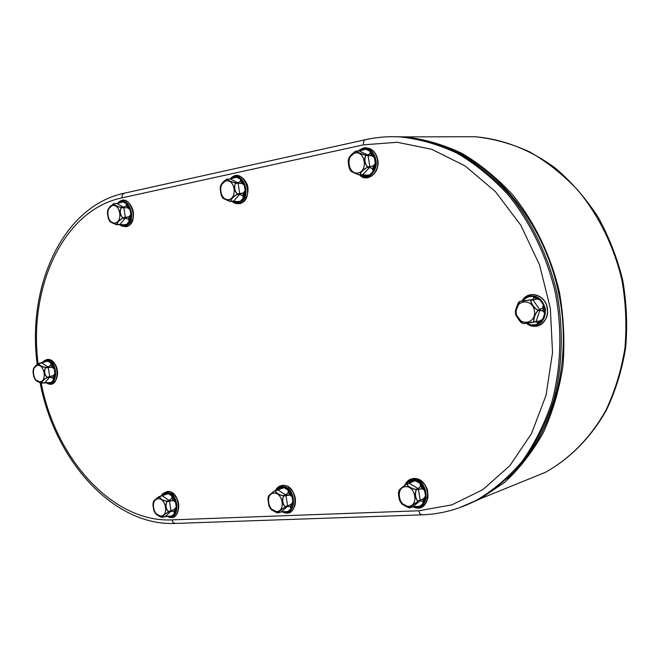 <?xml version="1.0" encoding="UTF-8"?>
<svg xmlns="http://www.w3.org/2000/svg" width="660" height="660" viewBox="0 0 660 660"><rect width="100%" height="100%" fill="white"/><g stroke="black" fill="none" stroke-linecap="round" stroke-linejoin="round"><path stroke-width="0.99" d="M355.129 153.013C345.163 155.075 348.191 175.065 358.141 172.92C368.181 170.973 365.128 150.736 355.129 153.013M534.452 310.959C532.496 297.429 514.115 299.896 516.236 313.261C518.092 326.65 536.506 324.464 534.452 310.959M405.57 486.667C395.414 487.072 398.401 506.822 408.54 506.335C418.778 506.047 415.759 486.057 405.57 486.667M273.941 493.094C265.039 493.449 267.886 511.937 276.763 511.508C285.73 511.261 282.868 492.558 273.941 493.094M115.219 222.998C122.983 221.504 120.219 203.742 112.497 205.516C104.791 207.1 107.531 224.672 115.219 222.998M228.863 199.576C237.658 197.868 234.754 178.951 226.009 180.956C217.28 182.754 220.151 201.457 228.863 199.576M158.144 498.754C150.282 499.059 152.988 516.442 160.842 516.054C168.762 515.848 166.031 498.275 158.144 498.754M37.529 365.376C30.575 366.209 33.181 382.734 40.12 381.81C47.124 381.051 44.5 364.361 37.529 365.376M356.689 151.008C357.596 152.353 360.451 153.664 365.244 154.96L367.719 154.91L370.375 153.376L367.785 154.984L359.155 150.967L356.45 151.008L359.725 150.892L365.698 149.135L370.095 151.156L370.375 153.376L371.959 155.719L374.492 157.641L375.367 163.416L373.502 165.899L369.79 166.716L373.461 165.808L372.694 168.737L373.139 171.295L369.6 174.991L366.465 175.255L362.736 174.619L366.498 175.197L363.025 176.327L359.42 174.834M369.781 166.848L367.331 166.93C364.518 163.16 363.94 159.332 365.599 155.43L365.326 155.034C360.434 153.929 357.472 152.584 356.45 151.008L348.868 158.128L348.455 159.621L350.113 169.917L350.79 170.907C352.564 172.334 355.567 173.654 359.783 174.85L359.725 174.85C362.356 176.203 351.384 172.07 350.955 171.13M349.676 156.733L354.387 151.981M359.312 174.809L351.219 171.319M367.133 167.516C362.926 169.983 360.64 172.384 360.277 174.71L362.736 174.619L369.592 167.434L367.199 167.409L369.674 167.326L372.62 168.803L369.608 167.434M362.637 174.669L360.178 174.768C360.319 172.276 362.662 169.818 367.199 167.409L367.339 166.798L369.79 166.716L368.099 155.496L365.64 155.545C364.287 159.34 364.856 163.086 367.339 166.798M537.653 310.852C534.74 314.886 533.528 318.549 534.022 321.849L539.954 320.933L536.135 321.478L539.831 310.39L537.661 310.712L539.863 310.25L543.254 310.975L544.747 313.599L542.875 319.242L537.809 322.806L536.91 324.456L531.638 325.083L526.928 323.235M523.099 323.548L533.957 321.956C533.181 318.549 534.418 314.803 537.661 310.712L537.587 310.175C533.296 307.329 531.011 304.021 530.731 300.259L530.83 300.349C531.349 303.905 533.577 307.139 537.529 310.043L539.731 309.581L542.784 307.783L539.756 309.721L533.016 299.921L530.83 300.349M533.981 297.751L532.645 296.315L527.464 297L522.151 300.935L519.907 301.373L532.364 299.599L534.088 297.734L532.505 299.607L519.816 301.422M530.17 300.019L519.643 301.463L515.41 312.659L515.592 313.921L522.902 323.598M515.617 310.39L517.786 303.971M519.989 321.247L516.673 316.478M535.689 321.832L523.132 323.59M407.055 484.226C408.111 486.601 411.007 488.317 415.742 489.39L418.085 488.524L420.593 486.164L418.151 488.623L409.39 483.384L406.948 484.192L412.714 481.495L415.775 480.843L420.247 483.483L420.593 486.164L422.202 488.664L424.693 490.438L425.552 496.138L423.72 498.729L420.139 500.247L423.679 498.638L422.887 501.344L423.25 503.39L419.636 506.393L413.036 506.715M420.131 500.371L417.813 501.262C415.123 498.217 414.546 494.431 416.097 489.901L415.833 489.481C410.8 488.573 407.839 486.808 406.948 484.192L406.543 484.217C402.831 486.692 400.356 488.713 399.11 490.281L398.788 491.304L400.158 501.534L401.057 502.953L410.091 507.705M399.292 489.959L406.486 484.234L399.185 490.091M407.253 507.07L402.699 504.438M401.387 503.398C400.777 503.778 410.503 508.984 409.72 507.771L412.879 506.773L410.289 507.746C411.04 506.154 413.498 504.133 417.673 501.699L417.615 501.79C413.457 504.446 411.122 506.393 410.594 507.647L412.937 506.74L416.518 506.641L413.226 506.74M416.147 490.025C414.892 494.398 415.453 498.102 417.821 501.138L420.139 500.247L418.465 489.167L416.097 489.901L422.202 488.664L418.489 489.159M275.492 490.809C276.103 493.045 278.66 494.662 283.165 495.66L285.664 494.835L288.329 492.608L285.739 494.917L277.976 490.001L275.401 490.776L284.221 487.608L288.173 490.099L288.329 492.608L289.765 494.959L292.149 496.609L292.966 501.955L291.209 504.372L287.587 505.808L291.209 504.372L290.507 506.814L291.027 508.728L287.892 511.533L281.465 511.846M291.167 504.298L292.858 501.922L292.058 496.675L289.748 495.049L283.486 496.138L283.247 495.742C278.446 494.901 275.83 493.243 275.401 490.776L275.047 490.792C271.615 493.02 269.428 494.893 268.471 496.403L268.092 497.706L269.329 506.764L270.361 508.456L278.553 512.82C278.85 511.343 280.995 509.47 285.004 507.177L284.947 507.268C280.987 509.751 278.957 511.574 278.858 512.729L281.358 511.871L284.98 511.764L282.018 511.764L287.892 511.533L290.92 508.728L290.507 506.814L287.496 506.327L287.611 505.923L285.12 506.773C282.34 503.935 281.795 500.395 283.486 496.138L283.528 496.254C282.134 500.362 282.661 503.827 285.12 506.649L287.587 505.808L286.003 495.437L283.528 496.254M268.727 495.949L274.766 490.908M274.758 511.698L272.464 510.287M281.3 511.904L278.553 512.82L281.333 511.88L287.413 506.426L284.947 507.268M116.028 224.507L110.492 221.851M120.004 224.367L123.841 224.788L117.01 224.623C117.546 225.613 107.893 220.894 109.758 221.174L116.993 224.623M122.595 218.361C118.767 220.555 117.035 222.61 117.398 224.515L120.079 224.326L125.268 218.179L122.636 218.27L125.342 218.089L128.568 219.211L129.269 221.397L126.588 224.557L121.498 225.596L119.097 224.474L120.359 225.209M117.398 224.515L117.331 224.565C116.721 222.519 118.495 220.423 122.636 218.27L122.735 217.849C119.806 214.64 119.279 211.274 121.16 207.751L121.201 207.859C119.617 211.274 120.128 214.566 122.735 217.734L129.129 216.744L125.408 217.676L123.882 207.702L121.201 207.859M114.163 203.692C114.287 205.021 116.531 206.233 120.879 207.339L123.585 207.182L126.464 205.722L123.626 207.248L116.845 203.544L114.097 203.676L117.43 203.453L123.057 201.828L126.522 203.692L126.464 205.722L127.743 207.801L130.061 209.476L130.853 214.541L129.129 216.744L128.568 219.211L125.293 218.179L125.441 217.552M123.626 207.248L120.945 207.405C116.465 206.464 114.13 205.227 113.932 203.692L107.976 209.558L107.506 211.637L108.826 219.648L109.758 221.174M109.288 207.454L110.839 205.664M229.903 201.267L223.129 198.181M227.246 179.091L220.712 185.493L220.267 187.283L221.752 196.391L222.56 197.645L230.571 201.341L233.219 201.185L235.315 202.026L234.564 202.529L231.775 201.341M236.981 194.576C232.972 196.903 230.992 199.114 231.033 201.218L237.394 201.605L233.549 201.118L239.572 194.436L237.031 194.477L239.621 194.337L242.797 195.599L243.383 197.95L240.322 201.358L235.315 202.026L233.945 201.218M233.549 201.118L230.95 201.267C230.67 199.015 232.7 196.754 237.031 194.477L237.146 194.032C234.25 190.567 233.706 186.978 235.496 183.282L235.537 183.389C234.044 186.986 234.589 190.493 237.146 193.908L243.466 192.951L239.737 193.9L238.128 183.282L235.537 183.389M237.847 182.795L235.257 182.911C230.579 181.888 227.956 180.601 227.395 179.041L227.634 179.041C228.104 180.378 230.62 181.648 235.183 182.837L237.798 182.729L240.595 181.228L237.847 182.795L230.233 178.942L236.61 177.169L240.496 179.107L240.595 181.228L242.005 183.43L244.431 185.221L245.256 190.624L243.466 192.951L242.797 195.599L239.596 194.436L239.761 193.776M227.576 179.025L226.958 179.14M221.702 183.826L224.928 180.378M159.745 496.592C160 498.712 162.277 500.247 166.576 501.179L169.174 500.387L171.938 498.284L169.216 500.47L162.319 495.825L159.662 496.567L168.407 493.564L171.93 495.916L171.938 498.284L173.225 500.494L175.519 502.045L176.294 507.061L174.603 509.347L170.989 510.7L174.603 509.347L174.009 511.64L174.652 513.431L171.905 516.054L165.66 516.359M170.981 510.815L168.415 511.615C165.586 508.959 165.074 505.634 166.864 501.625L166.65 501.254C162.055 500.462 159.728 498.902 159.662 496.567L153.458 501.781L153.054 503.365L154.168 511.343L155.306 513.307L162.64 517.283C162.583 515.914 164.472 514.157 168.316 512.003L168.275 512.086C164.488 514.42 162.715 516.128 162.954 517.201L167.219 516.318M153.805 501.179L158.879 496.774M162.929 517.217L165.478 516.417L162.954 517.201M166.898 501.732C165.396 505.601 165.907 508.86 168.424 511.5L170.989 510.7L169.471 500.957L166.864 501.625L173.217 500.585L169.496 500.948M39.179 363.47C39.105 365.137 41.143 366.448 45.284 367.405L47.99 366.927L50.861 365.219L48.056 367.001L41.869 363.016L39.105 363.454L45.317 361.663L41.893 363.008M49.714 376.819L53.32 375.589L47.033 377.305C44.146 374.558 43.642 371.39 45.54 367.818L45.342 367.471C40.92 366.638 38.841 365.302 39.105 363.454L33.536 368.593L33.082 370.681L34.172 377.701L35.294 379.682L42.075 383.105M34.361 367.24L36.993 364.485M38.602 382.132L37.142 381.233M44.905 382.585L42.149 383.097C41.44 381.579 43.04 379.78 46.951 377.685L46.909 377.767C43.271 379.912 41.72 381.678 42.265 383.048L48.625 382.693L44.962 382.544M35.516 379.987C36.506 381.191 38.602 382.239 41.794 383.138L42.265 383.048M45.573 367.917C43.972 371.374 44.459 374.467 47.033 377.198L49.714 376.712L48.254 367.447L45.54 367.818L52.033 367.249L54.244 368.767L54.994 373.535L53.353 375.655L52.858 377.908L53.617 379.764L51.216 382.478L46.621 383.031L45.589 382.528L46.357 382.932M370.285 153.351L369.988 151.198L365.665 149.209L359.601 150.909M362.67 149.845L359.18 150.967M359.898 150.777L358.619 150.958M360.277 174.71L362.266 174.751L364.097 175.742L362.191 174.751M373.461 165.808L375.251 163.375L374.393 157.707L371.959 155.719L367.719 154.91M371.951 155.81L368.099 155.496M543.205 311.075L542.784 307.783L543.436 304.747L539.921 299.863L536.704 299.013L539.987 299.772L543.436 304.747L544.747 313.599L543.205 311.075L539.847 310.39M536.737 299.096L533.041 299.912L536.704 299.013L532.645 296.315M524.865 298.963L527.464 296.934L532.727 296.233L539.921 299.863M522.654 300.778L524.799 298.963L522.844 300.679M528.577 323.928L531.63 325.025L536.811 324.398L537.809 322.806L535.796 321.783L536.225 321.362M537.702 322.822L535.771 321.791M420.502 486.131L420.139 483.541L415.742 480.942L410.305 481.618L408.796 483.409M412.764 481.553L409.406 483.376M408.977 483.334L410.305 481.618L409.093 481.189L405.017 485.075M409.315 483.161L406.486 484.234M413.152 506.682L413.779 506.558M416.551 506.599L419.578 506.335L423.134 503.382L422.804 501.394L419.95 500.899L417.615 501.79M422.804 501.394L420.016 500.808L412.937 506.74M288.238 492.574L288.065 490.141L284.188 487.707L279.254 488.334L277.464 490.009M281.408 488.268L277.976 490.001M277.852 489.868L279.254 488.334L278.355 487.913L275.352 490.652M278.289 489.629L274.981 490.817M290.433 506.872L287.413 506.426M289.748 495.049L285.739 494.917L283.165 495.66M119.13 224.474L121.424 225.53L122.009 225.159L120.103 224.326M121.927 225.134L120.706 224.474M123.907 207.702L127.743 207.801L123.907 207.702L123.585 207.182M126.382 205.689L126.415 203.734L123.016 201.902L117.521 203.428M120.392 202.455L116.869 203.544M243.433 192.868L245.149 190.583L244.332 185.279L242.005 183.43L238.128 183.282L237.798 182.729M241.997 183.521L238.153 183.282M240.504 181.203L240.388 179.149L236.569 177.243L230.257 178.942L227.634 179.041M233.78 177.829L230.167 178.926C242.764 166.501 254.067 199.906 238.301 203.008L231.635 201.275M231.066 178.761L231.594 178.307M171.856 498.251L171.831 495.957L168.374 493.655L163.862 494.241L161.881 495.833M165.767 494.191L162.344 495.817M162.484 495.611L163.862 494.241L163.226 493.837L160.76 496.163M163.004 495.305L159.299 496.601C159.926 495.487 152.336 501.963 153.541 501.542M169.191 516.236L171.847 516.005L174.545 513.422L173.943 511.69L170.866 511.269L168.275 512.086M173.943 511.69L170.907 511.195L165.544 516.384M42.966 362.53L43.667 361.878L38.833 363.495C37.521 363.8 35.797 365.392 33.652 368.263M43.238 362.34L38.833 363.495M46.901 382.866L45.127 382.544L46.621 383.031L51.216 382.478L53.509 379.756L52.858 377.908L49.657 377.19L49.739 376.703M52.792 377.949L49.615 377.272L46.909 377.767M52.024 367.331L50.861 365.219L51.002 363.124L47.817 361.185L45.35 361.697L47.858 361.111L51.002 363.124L54.244 368.767L52.024 367.331L48.279 367.447M365.665 149.209L358.553 150.958M360.178 150.381L359.081 150.637L361.68 149.267L358.57 150.958M359.51 174.842L362.95 176.253L364.007 175.7M362.95 176.253L369.6 174.991L373.015 171.278L372.62 168.803M366.498 175.197L369.542 174.908M373.015 171.278L375.251 163.375M369.988 151.198L374.393 157.707M539.962 320.842L542.784 319.176L544.624 313.632M542.702 307.709L543.312 304.755M527.464 297L522.448 300.853M531.63 325.025L526.688 323.268M542.784 319.176L536.811 324.398M415.742 480.942L409.093 481.189L404.943 485.125M410.231 481.676L409.043 481.288M405.529 484.267L404.968 485.108M419.578 506.335L413.086 506.707M423.134 503.382L425.552 496.138L424.594 490.504L422.194 488.771M423.679 498.638L425.444 496.114M420.139 483.541L424.594 490.504M284.188 487.707L278.355 487.913L275.278 490.718M279.18 488.383L278.305 488.004M285.004 511.723L287.834 511.475M290.92 508.728L292.858 501.922M288.065 490.141L292.058 496.675M121.424 225.53L126.588 224.557L129.162 221.38L128.494 219.268M123.857 224.738L126.53 224.491M129.162 221.38L130.853 214.541L129.97 209.525L127.735 207.883M129.096 216.661L130.746 214.516M129.97 209.525L126.415 203.734M123.016 201.902L117.364 203.47M118.47 202.876L117.917 203.008M231.718 201.275L234.482 202.463L235.232 201.993M234.482 202.463L240.322 201.358L243.276 197.942L242.723 195.649M237.418 201.547L240.257 201.283M243.276 197.942L245.149 190.583M244.332 185.279L240.388 179.149M236.569 177.243L230.802 178.497M168.374 493.655L163.226 493.837L161.213 495.536M163.795 494.29L163.177 493.919M166.642 516.211L167.252 516.334M171.847 516.005L167.062 516.384M174.545 513.422L176.294 507.061L175.428 502.111L173.217 500.585M174.562 509.272L176.195 507.037M171.831 495.957L175.428 502.111M50.787 365.186L50.902 363.165M47.817 361.185L45.317 361.663M43.609 361.927L42.017 362.926M45.606 382.528L46.547 382.981M48.642 382.651L51.15 382.429M53.509 379.756L54.994 373.535L54.161 368.825M53.32 375.589L54.896 373.51M160.726 496.171L161.758 494.917M361.845 176.08L365.087 176.682L370.095 175.164C380.102 169.496 375.986 148.5 364.922 148.789L361.68 149.267M528.916 324.39L531.11 325.075L536.225 324.951C542.858 322.509 545.869 317.188 545.251 308.995C542.949 299.739 537.718 295.441 529.576 296.101L523.693 299.417M414.983 507.111L420.313 506.344C431.417 501.748 424.718 478.657 412.698 480.026L409.596 480.76L407.302 482.237M284.105 512.226L288.379 511.574C298.271 507.523 292.223 485.587 281.581 486.832L277.431 488.408M121.333 225.572L124.616 225.794C134.929 224.367 132.371 200.549 121.985 201.465L119.171 202.232M234.044 202.438L237.996 202.719C248.663 201.275 247.863 178.423 237.064 176.954L231.899 177.804M162.64 494.15L166.287 492.698C178.241 491.568 181.054 519.206 168.754 516.714L172.408 516.095C181.112 512.308 175.535 491.683 166.138 492.83L162.781 494.059M47.594 383.27L49.863 383.32L51.736 382.561C59.392 378.32 54.219 358.891 45.903 360.632L43.659 361.482M362.893 149.243L360.162 150.323M131.282 216.843L130.68 209.517M231.899 178.167L230.983 178.81M171.641 516.186L172.318 515.914M173.704 515.006C180.741 509.734 174.776 491.964 166.337 493.004M55.209 376.984C56.092 372.611 55.357 368.536 52.998 364.741M376.315 170.767C378.832 165.14 378.642 159.58 375.746 154.094M528.14 324.068C537.438 330.289 549.541 320.702 547.321 308.624C545.869 295.457 529.543 289.831 523.091 300.061M427.96 497.954C428.2 486.544 423.514 480.117 413.911 478.673M294.649 506.632C296.786 498.729 294.723 492.236 288.461 487.162M130.499 223.855C134.978 216.48 134.401 209.418 128.749 202.669M245.281 199.551C249.191 192.605 248.77 185.856 244.01 179.305M177.433 513.026C180.353 504.718 178.398 497.912 171.567 492.608M55.234 381.397C59.202 373.527 57.948 366.597 51.472 360.599M393.277 136.694L401.585 136.884C420.948 138.93 440.063 144.408 458.939 153.326C477.345 164.183 494.365 178.109 509.998 195.112C532.067 222.527 548.312 256.228 556.875 292.842C563.764 329.818 562.477 367.373 553.303 401.635C545.837 423.695 535.854 443.52 523.355 461.109C509.652 477.122 494.332 490.075 477.394 499.975L465.531 505.403M507.012 478.97C550.952 440.063 573.152 366.382 559.152 295.375C545.168 224.367 496.733 164.719 441.408 145.406M467.14 504.727L480.092 498.869L504.587 482.41C519.601 468.509 532.521 451.902 543.345 432.589C552.725 411.972 559.259 389.738 562.963 365.887C564.894 341.5 563.731 316.99 559.474 292.339C550.935 255.841 534.732 222.247 512.705 194.931C497.112 177.977 480.125 164.093 461.752 153.277C442.918 144.383 423.835 138.922 404.506 136.884L394.87 136.711M546.86 306.446L547.511 310.909M547.519 310.959L546.843 306.397M246.386 197.612L244.522 197.992M243.821 198.132L243.325 198.239M527.134 296.86L527.018 296.356M367.785 154.984L365.244 154.96M356.647 150.992L359.089 150.95M368.049 155.38L365.64 155.545M536.135 321.478L534.022 321.849M539.756 309.721L537.529 310.043M418.151 488.623L415.742 489.39M412.879 506.773L412.921 506.756C431.623 515.922 432.704 477.361 413.655 478.525C409.596 478.88 406.659 481.099 404.836 485.199M417.821 501.138L417.673 501.699L420.016 500.808L420.156 500.239M285.12 506.649L285.004 507.177L287.471 506.335M119.683 224.433L121.118 224.59M125.408 217.676L122.735 217.734M120.879 207.339L123.841 207.603M233.657 201.061L231.033 201.218M239.737 193.9L237.146 193.908M235.183 182.837L238.087 183.166M169.216 500.47L166.576 501.179M168.424 511.5L168.316 512.003L170.907 511.195L171.014 510.691M48.221 367.348L45.284 367.405M42.199 383.089L44.938 382.552L49.615 377.272M47.033 377.198L46.951 377.685L49.632 377.19M362.266 174.751L362.752 174.619M369.649 167.326L369.814 166.716M539.839 310.258L539.731 309.581M522.151 300.935L523.017 300.58M418.423 489.043L418.085 488.524M409.282 483.351L408.845 483.384M277.885 489.976L275.005 490.801C275.261 490.091 268.595 495.421 268.546 496.188M282.414 511.673L281.358 511.871M117.422 203.453L114.097 203.676M169.43 500.841L169.174 500.387M162.236 495.8L159.316 496.592M361.276 175.857C378.716 184.066 381.076 144.994 362.843 148.888L359.716 150.2M529.378 324.588C539.971 326.42 545.341 321.205 545.473 308.954C541.06 296.191 533.874 292.933 523.908 299.186M415.561 507.202C431.178 509.545 428.101 478.492 412.83 479.886L406.717 482.773M284.6 512.292C298.204 514.222 294.995 485.438 281.729 486.701L277.117 488.656M121.448 225.621L124.798 225.86C136.859 223.913 130.705 195.995 119.551 202.026M233.83 202.373L238.177 202.793C251.996 200.492 245.008 170.47 232.312 177.565M47.974 383.353C59.284 386.009 57.016 358.644 46.06 360.525L43.972 361.276M359.246 174.809C367.546 179.075 373.23 175.972 376.282 165.52C376.299 154.275 371.836 148.657 362.893 148.657L358.421 150.967M412.995 506.731C430.386 513.827 430.295 478.426 412.879 479.63C409.34 479.911 406.667 481.759 404.877 485.174M282.059 511.781C297.454 518.711 297.14 485.405 281.787 486.461L278.132 487.641L275.352 490.611M119.386 224.664L124.921 226.058C138.534 223.484 129.005 192.563 117.851 203.032M167.285 516.45C180.766 522.093 179.611 491.469 166.353 492.467L161.147 495.619M46.472 382.981C58.855 389.218 58.426 358.528 46.126 360.319L42.57 362.29M359.081 174.785C367.793 180.172 374.022 177.325 377.776 166.237C378.089 154.077 373.411 147.947 363.726 147.848L358.289 150.967M547.338 308.641C545.803 294.64 528.066 289.41 522.06 300.952C528.082 289.361 545.919 294.566 547.462 308.616C548.526 324.101 535.887 330.66 526.366 323.309C535.73 331.419 549.772 321.775 547.338 308.641M282.538 511.97C298.955 520.072 299.137 484.349 282.628 485.413C279.617 485.653 277.283 487.228 275.624 490.157M120.227 225.217L126.06 226.677C140.654 223.864 130.036 190.856 118.346 202.612C130.136 190.748 140.91 223.847 126.159 226.693L121.63 226.066M231.907 201.481L235.537 203.511L239.415 203.684C256.418 200.236 243.573 164.48 230.464 178.662M162.723 493.589L167.335 491.436C181.723 490.405 182.416 523.372 167.904 516.664C182.292 523.306 181.475 490.462 167.236 491.486L161.667 494.917M47.149 383.27C60.34 390.505 60.266 357.621 47.058 359.486L43.238 361.639M41.2 383.122C55.753 459.088 112.926 522.728 171.897 519.882L418.753 510.774L451.778 504.892L482.757 489.72L509.899 465.622L531.498 433.587L546.067 395.191L552.535 352.572L550.333 308.245L539.55 264.94L520.856 225.308L495.511 191.705L465.176 165.957L431.764 149.3L397.246 142.28L363.495 144.837L121.836 197.893C63.632 209.962 28.207 286.795 38.107 363.742M124.567 193.174L122.438 194.469L121.836 197.893M363.495 144.837C363.206 141.966 363.883 140.25 365.508 139.673L365.871 139.631C376.959 137.173 388.319 136.257 399.968 136.892C419.347 138.938 438.487 144.424 457.38 153.359C475.81 164.233 492.847 178.183 508.497 195.22C530.599 222.676 546.86 256.443 555.439 293.114C562.337 330.165 561.049 367.785 551.875 402.097C544.409 424.19 534.418 444.048 521.903 461.67C508.183 477.7 492.847 490.669 475.901 500.577L458.782 507.961M421.814 514.849L175.255 523.446L173.101 522.514L171.897 519.882M418.753 510.774L419.925 513.76L421.913 514.841C440.649 514.181 458.642 509.429 475.901 500.577L477.394 499.975M524.197 480.942L545.333 472.345C569.786 458.758 590.749 437.506 605.954 410.182C614.971 391 621.291 370.367 624.913 348.265C626.868 325.702 625.878 303.039 621.951 280.277C614.023 246.584 598.81 215.597 578.003 190.377C563.252 174.727 547.14 161.906 529.675 151.907C511.739 143.682 493.523 138.625 475.027 136.736L460.911 136.76M355.855 151.14C352.795 153.128 350.518 155.306 349.033 157.674M348.265 160.636C347.911 160.314 348.901 168.003 349.577 168.935M362.233 174.751L359.749 174.85M518.743 302.305C519.065 300.366 515.113 310.332 515.344 311.891M515.782 314.754C516.087 316.322 521.144 323.095 521.656 322.938M533.511 322.319L522.918 323.606M408.82 483.392L406.51 484.226M398.541 492.393C398.26 491.147 398.706 498.275 399.688 500.618M267.894 498.828L268.884 505.791M270.666 508.877C270.633 509.594 278.207 513.694 277.852 512.837M113.388 203.825L108.124 209.129M107.398 212.767L108.331 218.551M230.587 201.341C232.345 202.587 221.628 198.017 222.742 197.885M226.834 179.173C224.433 180.56 222.445 182.515 220.869 185.039M220.118 188.339L221.224 195.327M152.897 504.545L153.739 510.32M155.595 513.694C158.433 516.013 160.619 517.217 162.154 517.308M33 371.869L33.742 376.621M359.716 150.892L359.114 150.95M412.904 506.764L413.977 506.534M233.203 201.185L234.275 201.292M165.503 516.409L166.609 516.194M232.337 201.688L231.668 201.275M527.645 323.821L531.11 325.075M524.939 298.287L522.992 300.185M417.301 507.185L413.44 506.814M285.838 512.275L282.876 512.02M122.034 225.761L121.151 225.522M120.335 201.737L118.338 202.686M230.917 178.381L233.343 177.16M234.49 202.579L233.904 202.397M170.115 516.755L167.739 516.565M44.459 361.045L43.213 361.754M48.576 383.411L46.835 383.105M364.922 148.789C376.018 148.376 382.907 172.755 365.087 176.682M529.576 296.101C537.743 295.433 542.974 299.731 545.284 308.987C545.894 317.188 542.875 322.509 536.225 324.951M410.536 480.414L412.723 480.026C417.483 480.059 421.311 482.617 424.223 487.682L426.137 496.518C426.286 499.521 424.339 502.796 420.313 506.344M279.964 487.105L281.614 486.832C292.561 485.545 298.378 508.241 287.983 511.756M121.985 201.465C132.445 200.508 135.028 224.375 124.624 225.794L123.709 225.91M235.595 176.806C247.277 176.071 249.596 201.11 238.012 202.719L236.767 202.868M164.513 493.135L166.163 492.822C176.08 491.626 181.261 513.637 171.707 516.4M45.82 360.64L45.903 360.632C55.498 358.71 59.573 382.058 49.863 383.32M359.155 150.158L363.775 147.823C371.959 147.386 376.761 152.254 378.18 162.426C377.924 175.42 366.415 181.302 360.566 175.948M406.197 482.732L409.53 479.688L413.746 478.467C420.049 478.706 424.603 482.452 427.424 489.712C429.256 502.499 424.858 508.365 414.224 507.292M276.887 488.326L282.719 485.364C299.368 484.291 299.062 520.121 282.546 511.97M231.759 177.482C237.6 174.075 242.517 175.923 246.502 183.01C249.934 188.545 247.459 202.389 239.506 203.709L233.673 202.719M44.17 360.748L47.14 359.452C50.564 359.221 53.444 361.21 55.778 365.417C56.578 366.655 57.206 369.039 57.659 372.578C57.189 380.77 54.054 384.499 48.271 383.757M124.179 193.223L365.442 139.689M175.139 523.454C113.314 526.127 54.854 460.515 40.128 382.858M37.166 364.328C26.812 285.632 62.997 206.233 124.105 193.24M401.585 136.884L399.968 136.892C388.204 136.257 376.72 137.189 365.508 139.673M480.092 498.869L545.333 472.345C570.058 458.642 591.212 437.266 606.532 409.885C615.607 390.679 621.967 370.037 625.622 347.968C627.602 325.446 626.629 302.833 622.718 280.137C617.149 257.804 608.933 236.775 598.067 217.049C585.865 198.437 571.774 182.251 555.794 168.49C530.855 149.861 503.027 139.078 475.027 136.736L404.506 136.884"/></g></svg>
